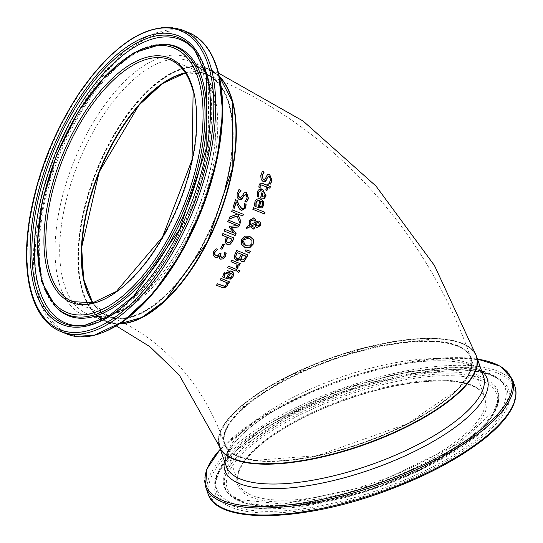 <?xml version="1.0" encoding="UTF-8"?>
<svg xmlns="http://www.w3.org/2000/svg" width="543" height="543" viewBox="0 0 543 543"><rect width="100%" height="100%" fill="white"/><g stroke="black" fill="none" stroke-linecap="round" stroke-linejoin="round"><path stroke-width="0.41" stroke-dasharray="2.71 2.04" d="M221.089 257.362L222.65 257.219L223.791 255.889L224.415 252.468L226.207 253.187M215.822 255.529L217.838 255.461L219.596 253.119L221.042 253.703M214.899 257.151L212.883 255.047L213.48 251.667L215.924 248.64L217.709 249.359M220.438 259.099L219.06 255.834M258.733 197.061L257.009 196.369L257.158 192.663C258.801 188.923 260.599 187.797 262.547 189.283L262.683 189.337M261.176 198.249L260.423 197.944L262.072 190.973M261.889 196.722L263.674 196.81L264.76 195.168L264.577 192.887L263.124 191.401M254.613 206.035L254.674 202.295C256.459 198.623 258.319 197.523 260.267 199.003L260.396 199.057M258.583 207.84L257.823 207.535L259.73 200.666M256.126 206.645L254.402 205.953M261.373 206.523L262.323 204.82L262.208 202.573L260.783 201.093M259.35 206.34L261.163 206.435M263.158 181.674L260.966 179.461L260.592 175.47L262.35 171.357M270.618 184.111L268.676 183.33L270.523 179.828L269.26 176.285M263.165 179.645L265.12 178.62L267.305 174.412L269.504 174.351M252.834 209.299L253.337 207.643L265.011 212.347M260.138 187.708L258.685 187.118L258.855 185.122L262.33 183.31M265.663 189.928L266.301 186.772L262.412 185.204M269.993 188.258L267.441 187.226M266.851 185.136L266.851 183.88L268.208 184.43M244.859 247.336L241.119 244.065L241.391 239.436L244.628 236.008L249.665 236.286M245.511 245.565L249.339 245.904L251.701 243.603L251.735 240.359L248.803 237.977M246.441 228.406L246.99 226.363L249.23 225.257L248.823 220.628L253.601 217.967M253.744 229.119L253.208 228.902M253.187 228.895L250.051 226.594M254.076 227.327L254.565 227.524M256.954 227.66L255.543 226.526L255.013 224.049M255.889 221.598L259.038 220.899M250.16 224.768L255.074 222.216L254.613 221.008L253.228 219.854M257.334 225.888L259.411 224.863L258.427 222.576M249.495 253.086L245.11 250.886L245.64 249.766L250.357 251.239M235.927 260.097L233.958 257.782L234.854 253.92L236.599 250.411L247.988 255M241.486 261.651L239.87 258.936M236.653 258.359L238.906 258.074L241.404 254.3M242.049 259.846L243.542 259.697L245.925 256.12M237.583 268.405L235.893 267.726L236.456 266.857L236.762 264.088L230.775 261.678L231.603 260.151L240.237 263.633M239.422 265.16L237.956 264.57M227.408 267.638L228.277 266.131L236.952 269.627M238.927 272.41L237.23 271.724L238.207 270.014L239.897 270.699M224.198 277.609L222.42 276.896L223.594 273.604C226.445 270.387 228.807 269.491 230.666 270.916L230.802 270.971M226.682 278.817L225.902 278.498L229.669 272.389M227.904 277.5L229.933 277.683L231.617 276.285L232.017 274.242L230.761 272.83M239.151 189.609L236.918 193.532L236.945 197.374L239.042 199.552M239.246 197.598L241.397 196.654L244.112 192.663L246.441 192.65M244.954 201.222L246.99 197.944L245.999 194.509M246.671 202.057L244.717 201.27M222.019 287.464L216.236 285.129L217.471 283.772M222.345 285.74L224.225 286.141L225.786 285.041L226.241 282.374L219.867 279.801L220.831 278.335L229.574 281.858M228.976 219.019L229.533 216.915L236.395 214.315L235.934 213.27L231.508 211.485L232.105 209.774L243.373 214.315M240.108 223.356L236.918 215.985M242.782 216.026L237.495 213.894M234.298 208.274L232.811 207.677L235.37 199.648L237.142 200.36M241.33 210.501L239.259 208.906L236.151 201.806M241.75 208.668L243.345 208.587L244.296 207.175L244.33 203.564L246.108 204.283M226.96 244.438L224.917 242.327L226.139 236.775L221.999 235.105L222.745 233.456L234.06 238.017M227.646 242.68L229.764 242.47L232.037 239.151M223.859 230.931L224.578 229.268L234.148 233.123L229.017 227.218L229.438 226.2L237.25 225.549M227.693 221.7L228.311 220.125L239.599 224.68M222.012 249.264L220.451 248.633L222.773 244.011L224.334 244.642M219.216 446.102A136.252 46.284 160.7 0 1 309.313 366.321A136.252 46.284 160.7 0 1 462.365 343.339A136.252 46.284 160.7 0 1 476.401 356.004M219.358 76.325A136.252 65.221 -68.1 0 0 208.322 68.859A136.252 65.221 -68.1 0 0 208.207 68.812A136.252 65.221 -68.1 0 0 96.783 170.814A136.252 65.221 -68.1 0 0 106.353 321.578A136.252 65.221 -68.1 0 0 119.596 323.893M432.167 340.936A130.809 44.431 160.7 0 1 384.722 434.414A130.809 44.431 160.7 0 1 226.546 427.809A130.809 44.431 160.7 0 1 432.167 340.936M435.384 338.642A135.804 46.128 160.7 0 1 386.134 435.69A135.804 46.128 160.7 0 1 221.911 428.827A135.804 46.128 160.7 0 1 435.384 338.642M84.572 283.914A130.809 62.615 -68.1 0 0 179.38 280.867A130.809 62.615 -68.1 0 0 229.825 105.844A130.809 62.615 -68.1 0 0 166.396 80.853M232.642 102.62A135.804 65.004 -68.1 0 0 232.594 102.43A135.804 65.004 -68.1 0 0 144.913 94.387A135.804 65.004 -68.1 0 0 78.47 259.506A135.804 65.004 -68.1 0 0 147.404 314.159M457.396 345.837A130.354 44.275 -19.3 0 0 310.983 367.828A130.354 44.275 -19.3 0 0 224.788 444.147A130.354 44.275 -19.3 0 0 362.446 442.837A130.354 44.275 -19.3 0 0 470.829 357.959A130.354 44.275 -19.3 0 0 457.396 345.837M185.468 73.061A130.354 62.397 111.9 0 1 206.001 74.289A130.354 62.397 111.9 0 1 206.109 74.337A130.354 62.397 111.9 0 1 215.109 218.632A130.354 62.397 111.9 0 1 108.559 316.101A130.354 62.397 111.9 0 1 92.914 302.756M432.011 341.547A130.354 44.275 160.7 0 1 470.971 358.36A130.354 44.275 160.7 0 1 362.588 443.244A130.354 44.275 160.7 0 1 224.931 444.547A130.354 44.275 160.7 0 1 291.652 377.161A130.354 44.275 160.7 0 1 432.011 341.547M445.572 380.256A130.354 44.275 -19.3 0 0 305.207 415.863A130.354 44.275 -19.3 0 0 238.486 483.256A130.354 44.275 -19.3 0 0 376.15 481.946A130.354 44.275 -19.3 0 0 484.532 397.062A130.354 44.275 -19.3 0 0 445.572 380.256M219.291 446.298L220.763 430.891L233.904 412.938L289.249 375.661L365.561 347.527L435.547 338.588C458.645 339.687 472.315 345.626 476.544 356.412A136.252 46.284 -19.3 0 0 435.819 338.839A136.252 46.284 -19.3 0 0 289.1 376.061A136.252 46.284 -19.3 0 0 219.358 446.502M220.309 449.21A161.658 54.911 160.7 0 1 321.653 387.288L324.286 386.236C290.648 399.858 264.36 414.947 245.422 431.515C222.148 452.631 225.148 464.014 226.309 466.349A136.252 46.284 160.7 0 1 296.05 395.908A136.252 46.284 160.7 0 1 442.769 358.679A136.252 46.284 160.7 0 1 483.494 376.251C482.679 373.781 479.116 362.846 445.24 360.885C420.323 360.043 390.899 364.686 356.948 374.799A138.947 47.193 -19.3 0 0 324.286 386.236A138.947 47.193 -19.3 0 0 224.449 461.034M446.875 380.833A131.711 44.736 160.7 0 1 399.105 474.962A131.711 44.736 160.7 0 1 239.823 468.31A131.711 44.736 160.7 0 1 446.875 380.833M453.941 375.797A142.673 48.463 -19.3 0 0 229.662 470.55A142.673 48.463 -19.3 0 0 402.193 477.759A142.673 48.463 -19.3 0 0 453.941 375.797M465.88 367.292A161.19 54.748 -19.3 0 0 212.496 474.338A161.19 54.748 -19.3 0 0 407.42 482.476A161.19 54.748 -19.3 0 0 465.88 367.292M208.098 493.899A162.554 55.216 160.7 0 1 291.299 409.863A162.554 55.216 160.7 0 1 466.335 365.453A162.554 55.216 160.7 0 1 514.92 386.419M512.477 379.442A162.554 55.216 -19.3 0 0 463.892 358.482A162.554 55.216 -19.3 0 0 288.856 402.892A162.554 55.216 -19.3 0 0 205.654 486.928M462.283 369.851A155.61 52.854 160.7 0 1 405.845 481.057A155.61 52.854 160.7 0 1 217.668 473.197A155.61 52.854 160.7 0 1 462.283 369.851M220.288 449.17L261.909 416.732L321.653 387.288A161.658 54.911 160.7 0 1 359.656 373.978A161.658 54.911 160.7 0 1 462.914 357.756A161.658 54.911 160.7 0 1 477.494 359.113M481.634 370.944A138.947 47.193 -19.3 0 0 445.701 360.857A138.947 47.193 -19.3 0 0 356.948 374.799L359.656 373.978C399.153 362.181 433.626 356.771 463.07 357.742L477.48 359.072M454.667 373.951A144.384 49.04 160.7 0 1 498.773 399.071A144.384 49.04 160.7 0 1 377.772 486.589A144.384 49.04 160.7 0 1 228.61 493.709A144.384 49.04 160.7 0 1 291.286 417.465A144.384 49.04 160.7 0 1 454.667 373.951M454.539 372.138A145.008 49.257 160.7 0 1 498.834 397.367A145.008 49.257 160.7 0 1 377.31 485.266A145.008 49.257 160.7 0 1 227.503 492.42A145.008 49.257 160.7 0 1 290.444 415.836A145.008 49.257 160.7 0 1 454.539 372.138M460.912 369.695A153.981 52.304 -19.3 0 0 306.897 406.144A153.981 52.304 -19.3 0 0 215.523 481.879A153.981 52.304 -19.3 0 0 378.905 489.827A153.981 52.304 -19.3 0 0 501.617 381.661A153.981 52.304 -19.3 0 0 460.912 369.695M459.473 368.168A152.854 51.918 160.7 0 1 499.879 380.039A152.854 51.918 160.7 0 1 378.064 487.417A152.854 51.918 160.7 0 1 215.87 479.53A152.854 51.918 160.7 0 1 306.578 404.352A152.854 51.918 160.7 0 1 459.473 368.168M92.677 302.811A130.354 62.397 -68.1 0 0 108.186 315.951A130.354 62.397 -68.1 0 0 198.69 251.524A130.354 62.397 -68.1 0 0 229.2 106.007A130.354 62.397 -68.1 0 0 205.627 74.14A130.354 62.397 -68.1 0 0 185.339 72.857M185.373 72.911L205.627 74.14L170.122 59.832A130.354 62.397 111.9 0 1 193.695 91.699A130.354 62.397 111.9 0 1 163.185 237.216A130.354 62.397 111.9 0 1 72.681 301.643L108.186 315.951L92.738 302.79M119.854 323.723A136.252 65.221 111.9 0 1 105.98 321.429A136.252 65.221 111.9 0 1 96.41 170.665A136.252 65.221 111.9 0 1 207.833 68.662A136.252 65.221 111.9 0 1 219.426 76.624M214.268 94.631A136.252 65.221 -68.1 0 0 189.629 61.332A136.252 65.221 -68.1 0 0 78.206 163.328A136.252 65.221 -68.1 0 0 87.776 314.092A136.252 65.221 -68.1 0 0 182.373 246.746A136.252 65.221 -68.1 0 0 214.268 94.631M182.156 29.967A162.554 77.812 -68.1 0 0 49.23 151.653A162.554 77.812 -68.1 0 0 60.646 331.508M67.04 334.088A162.554 77.812 111.9 0 1 55.624 154.232A162.554 77.812 111.9 0 1 188.557 32.546M218.496 73.312A161.658 77.384 -68.1 0 0 63.022 140.949A161.658 77.384 -68.1 0 0 99.797 333.565M212.632 91.536A138.947 66.511 111.9 0 1 117.627 312.415A138.947 66.511 111.9 0 1 76.461 155.393A138.947 66.511 111.9 0 1 212.632 91.536M161.434 44.302A144.384 69.11 -68.1 0 0 57.158 154.85A144.384 69.11 -68.1 0 0 55.651 306.809M163.009 44.275A145.008 69.416 -68.1 0 0 58.284 155.305A145.008 69.416 -68.1 0 0 56.771 307.922C50.682 301.894 46.08 293.105 42.978 281.539C38.499 264.231 38.071 243.305 41.702 218.768C47.567 182.163 60.327 147.221 79.991 113.949C97.17 85.78 115.483 65.676 134.922 53.635L151.667 46.067L163.009 44.275M84.898 325.467A152.854 73.169 -68.1 0 0 85.97 325.325L115.17 313.494L143.841 288.245L170.21 252.101L194.285 202.118L208.824 149.366L208.247 77.893L196.118 51.979L194.781 50.275A153.981 73.705 111.9 0 1 206.516 75.443A153.981 73.705 111.9 0 1 180.025 229.397A153.981 73.705 111.9 0 1 83.826 325.63L85.97 325.325A152.854 73.169 -68.1 0 0 181.477 229.798A152.854 73.169 -68.1 0 0 207.772 76.97A152.854 73.169 -68.1 0 0 196.118 51.979A152.854 73.169 -68.1 0 0 195.439 51.137M218.585 73.149L208.207 68.812M116.338 325.956L106.353 321.578M470.971 358.36L469.118 373.883L457.681 389.25L407.705 423.683L317.607 455.597L254.457 460.376L235.913 455.448L224.931 444.547L238.486 483.256C235.404 474.351 241.099 463.03 255.57 449.299C270.909 435.35 292.256 422.284 319.589 410.101C366.708 390.064 408.974 380.358 446.394 380.989C468.412 382.238 481.125 387.6 484.532 397.062L470.971 358.36M498.773 399.071L490.981 418.348L470.428 439.063L422.06 468.833L368.84 490.295L314.478 503.768L275.708 507.277L246.454 503.829L232.105 497.021L227.503 492.42L238.594 499.56L283.236 504.101L373.346 485.014L460.437 442.776L494.463 410.141L498.834 397.367L498.773 399.071M215.523 481.879L220.091 469.905L237.413 449.726L292.406 413.664L353.893 388.408L416.868 373.089L461.645 370.055C480.949 370.998 494.279 374.867 501.617 381.661L499.879 380.039C490.675 372.159 476.632 367.923 457.756 367.326L403.096 372.111L340.481 389.29L264.088 426.072L223.879 461.482L215.87 479.53L215.523 481.879M219.413 76.57L207.833 68.662L189.629 61.332L200.618 69.063L212.578 92.88C220.356 126.831 214.682 167.644 195.561 215.327C168.629 282.408 115.231 328.094 87.776 314.092L105.98 321.429L119.806 323.757M224.788 444.147C214.784 416.013 201.12 391.707 183.805 371.242C162.289 345.972 137.209 327.592 108.559 316.101M470.829 357.959C426.594 229.553 329.71 124.001 207.636 74.954L206.001 74.289"/><path stroke-width="0.81" d="M220.831 253.615L220.546 254.158L221.293 257.443L222.854 257.301L223.994 255.977L224.619 252.549L226.207 253.187L225.223 256.629L223.207 258.909L220.336 259.059M217.499 249.278L214.824 252.088L214.451 254.165L216.033 255.61L218.048 255.543L219.8 253.201L221.042 253.703L220.275 256.201L221.076 257.355M223.207 258.909L220.533 259.14L219.725 258.583L218.951 255.787L217.336 257.111L214.804 257.117M225.997 253.106L225.012 256.54L222.997 258.821M219.27 255.916L217.546 257.199L215.014 257.199L213.094 255.129L213.684 251.748L216.128 248.721L217.438 249.393M217.648 249.481L215.028 252.176L214.451 254.165M214.661 254.253L216.033 255.61M262.289 191.061L260.837 190.783L259.201 191.74L258.577 193.213L258.733 197.061L257.219 196.451L257.368 192.745C257.599 189.894 259.398 188.767 262.764 189.371L266.084 195.806L264.475 198.351L260.633 198.032L262.289 191.061L260.599 190.695L258.936 191.72L258.366 193.125L258.522 196.973M262.683 189.337L265.866 195.718L264.265 198.263L260.423 197.944M263.341 191.482L261.889 196.722L263.884 196.899L264.97 195.249L264.787 192.975L263.341 191.482L262.099 196.81M261.923 207.955L258.034 207.616L259.934 200.747L258.468 200.462L256.771 201.399L256.099 202.844L256.126 206.645L254.613 206.035L254.877 202.383C255.224 199.559 257.09 198.46 260.477 199.084L261.957 199.933L263.335 201.65L263.64 205.458L261.923 207.955L257.823 207.535M260.396 199.057L262.255 200.306L263.633 203.428L263.43 205.369L261.719 207.874M259.934 200.747L258.21 200.381L256.5 201.399L255.889 202.763L255.923 206.564M261.373 206.523L262.527 204.901L262.418 202.654L260.783 201.093L259.35 206.34L261.373 206.523M260.993 201.175L259.554 206.421M269.274 176.292L267.305 177.412L266.274 180.011L263.158 181.674M263.253 181.715L261.19 179.55L260.81 175.565L262.35 171.357L264.163 172.083L262.086 175.932L263.389 179.733L265.337 178.708L267.536 174.507L269.627 174.391L272.009 180.296L270.618 184.111L268.9 183.419L270.747 179.923L269.26 176.285L267.529 177.507L265.832 181.179L264.991 181.803L263.267 181.722M269.504 174.351L271.785 180.208L270.4 184.023M262.126 171.262L263.939 171.995L261.862 175.844L263.389 179.733M264.516 214.003L253.038 209.381L253.54 207.725L265.011 212.347L264.516 214.003L252.834 209.299M264.808 212.265L264.312 213.922M262.629 185.292L260.993 184.891L260.185 186.127L260.138 187.708L258.902 187.206L259.072 185.211L260.104 183.317L261.488 183.059L266.851 185.136L267.075 183.968L268.208 184.43L267.991 185.591L270.326 186.534L269.993 188.258L267.658 187.315L267.013 190.478L265.873 190.016L266.518 186.86L260.776 184.803L259.968 186.039L259.927 187.62M267.658 187.315L266.796 190.389L265.663 189.928M267.984 184.335L267.774 185.502L270.109 186.446L269.776 188.17M262.113 183.222L266.633 185.041M249.909 247.608L244.934 247.364L241.316 244.146L241.594 239.524L244.832 236.09L249.726 236.314L253.391 239.551L253.187 244.194L249.909 247.608L244.73 247.282M253.391 239.551L252.99 244.112L249.712 247.527M249.529 236.232L253.187 239.47M249.542 245.986L251.904 243.692L251.938 240.44L249.006 238.058L242.87 240.047C241.594 241.873 242.545 243.739 245.714 245.646L249.542 245.986M248.877 238.004L247.174 237.508L245.022 237.664L242.667 239.965L245.64 245.619M250.255 226.675L246.352 228.63L247.194 226.445L249.434 225.338L249.027 220.709L253.683 218.001L255.454 219.582L256.086 221.68L259.147 220.94L260.592 222.535L260.518 225.386L257.07 227.707L255.746 226.607L255.21 224.13L251.429 226.071L254.565 227.524L253.941 229.2L250.051 226.594L246.155 228.549M255.21 224.13L251.226 225.983L254.368 227.442L253.744 229.119L253.024 228.827M258.936 220.852L260.396 222.454L260.314 225.304L256.954 227.66M253.479 217.919L255.251 219.501L256.086 221.68M253.242 219.854L249.868 221.578L250.16 224.768L255.278 222.297L254.816 221.089L253.432 219.935L251.382 219.996L250.072 221.666L250.364 224.856M256.262 225.101L257.511 225.956L259.608 224.951L258.631 222.657L257.518 222.589L255.828 223.444L256.262 225.101L257.321 225.881M258.427 222.576L257.314 222.508L255.828 223.444M256.024 223.526L256.466 225.182M254.192 227.368L254.565 227.524M249.495 253.086L245.314 250.975L245.843 249.848L250.357 251.239L249.495 253.086M250.153 251.158L249.291 253.004M240.074 259.025L238.153 260.28L237.006 260.389L236.042 260.145L234.169 257.871L235.058 254.002L236.802 250.493L247.988 255L244.323 261.271L241.594 261.692L239.816 258.916L235.838 260.063M247.784 254.918L244.119 261.19L241.391 261.611M235.472 256.825L236.836 258.434L239.11 258.163L241.404 254.3L237.271 252.631L235.472 256.825L237.067 252.549L241.201 254.219M245.721 256.038L242.443 254.715L240.956 258.577L242.049 259.846L243.746 259.778L245.925 256.12L242.646 254.803L241.16 258.665L242.049 259.846M235.676 256.907L236.639 258.353M238.16 264.651L237.97 267.814L237.583 268.405L236.096 267.808L236.66 266.939L236.965 264.169L230.979 261.76L231.807 260.24L240.237 263.633L239.422 265.16L237.956 264.57L237.372 268.323M240.033 263.552L239.212 265.079M236.741 269.545L235.879 271.052L227.408 267.638M236.09 271.14L227.619 267.726L228.488 266.219L236.952 269.627L235.879 271.052M238.927 272.41L237.44 271.812L238.411 270.102L239.897 270.699L238.927 272.41M239.687 270.611L238.716 272.328M229.879 272.477L228.311 272.145L226.241 272.844L225.06 274.174L224.198 277.609L222.637 276.984L223.804 273.692L230.877 270.998C233.361 271.514 234.053 273.489 232.961 276.93L230.436 279.102L226.119 278.586L229.669 272.389L224.85 274.086L223.981 277.521M230.666 270.916C233.714 272.973 234.406 274.948 232.743 276.842L230.218 279.014L225.902 278.498M230.972 272.919L227.904 277.5L230.144 277.772L231.834 276.373L232.234 274.33L230.972 272.919L228.121 277.588M237.128 193.613L239.151 189.609L240.997 190.349L238.228 193.912L239.449 197.679L241.601 196.742L244.323 192.751L246.549 192.697L248.497 198.419L246.671 202.057L244.92 201.351L247.201 198.032L246.21 194.591L244.024 195.629L241.852 199.166L240.04 199.817L239.137 199.593L237.155 197.462L237.128 193.613M238.94 189.521L240.753 190.396M240.963 190.478L238.431 194L238.323 196.403L239.232 197.598M246.441 192.65L248.294 198.338L246.468 201.976M246.013 194.516L243.821 195.548L242.483 198.025L239.042 199.552M229.356 281.769L228.406 283.242L227.449 282.862L226.899 285.978L225.854 287.077L223.512 287.77L221.795 287.369M217.248 283.684L222.121 285.645M227.673 282.951L227.117 286.066L222.019 287.464L216.46 285.224L217.471 283.772L224.449 286.229L226.003 285.129L226.458 282.462L220.085 279.889L221.049 278.423L229.574 281.858L228.623 283.331L227.449 282.862M237.121 216.066L228.902 219.202L229.737 217.003L236.599 214.397L236.137 213.351L231.712 211.566L232.302 209.856L243.373 214.315L242.782 216.026L237.698 213.983L240.882 221.286L240.108 223.356L236.918 215.985L228.705 219.121M240.882 221.286L239.904 223.275M237.698 213.983L240.685 221.205M243.169 214.234L242.578 215.944M236.354 201.887L234.298 208.274L233.015 207.759L235.574 199.729L237.142 200.36L238.832 204.589L241.954 208.756L243.549 208.668L244.499 207.256L244.54 203.652L246.108 204.283L245.741 207.901L241.452 210.555L239.463 208.987L236.151 201.806L234.101 208.193M245.904 204.202L245.538 207.813L241.33 210.501M236.938 200.279L238.628 204.507L241.75 208.668M227.076 244.486L225.121 242.409L226.343 236.857L222.196 235.187L222.942 233.538L234.06 238.017L232.648 241.14L230.442 244.092L227.049 244.472M233.863 237.936L232.445 241.051L230.239 244.011L226.872 244.398M229.967 242.551L232.037 239.151L227.402 237.284L226.322 241.309L227.85 242.762L229.967 242.551M231.834 239.069L227.402 237.284M227.605 237.366L226.526 241.397L227.85 242.762M239.402 224.598L238.499 226.899L231.046 227.565L235.961 233.09L234.97 235.404L223.859 230.931M237.454 225.63L227.897 221.782L228.515 220.207L239.599 224.68L238.703 226.981L231.25 227.646L236.164 233.171L235.173 235.486L224.062 231.013L224.782 229.35L234.352 233.205L229.221 227.307L229.641 226.282L237.454 225.63L227.693 221.7M222.012 249.264L220.662 248.714L222.976 244.092L224.334 244.642L222.012 249.264M224.13 244.554L221.809 249.183M218.585 73.149L303.15 121.069L376.027 186.12L434.448 265.507L476.401 356.004A136.252 46.284 160.7 0 1 363.111 444.731A136.252 46.284 160.7 0 1 219.216 446.102L179.292 375.043L149.827 346.631L116.338 325.956M119.596 323.893A136.252 65.221 -68.1 0 0 217.777 219.576A136.252 65.221 -68.1 0 0 219.358 76.325M166.396 80.853A130.809 62.615 -68.1 0 0 84.572 283.914M147.404 314.159A135.804 65.004 -68.1 0 0 232.642 102.62M92.914 302.756A130.354 62.397 111.9 0 1 99.403 171.873A130.354 62.397 111.9 0 1 185.468 73.061M476.544 356.412L483.494 376.251A136.252 46.284 160.7 0 1 370.204 464.978A136.252 46.284 160.7 0 1 226.309 466.349L219.358 446.502A136.252 46.284 -19.3 0 0 363.253 445.138A136.252 46.284 -19.3 0 0 476.544 356.412L476.476 356.208M208.098 493.899C216.833 523.941 299.397 522.169 381.24 492.705C423.968 477.358 458.563 459.208 485.028 438.249C509.266 418.531 519.23 401.25 514.92 386.419A162.554 55.216 160.7 0 1 379.761 492.27A162.554 55.216 160.7 0 1 208.098 493.899L205.654 486.928A162.554 55.216 -19.3 0 0 377.317 485.293A162.554 55.216 -19.3 0 0 512.477 379.442L500.646 366.335L477.48 359.072M477.494 359.113A161.658 54.911 160.7 0 1 472.193 436.287A161.658 54.911 160.7 0 1 272.606 506.205A161.658 54.911 160.7 0 1 220.309 449.21M224.449 461.034A138.947 47.193 -19.3 0 0 371.697 469.254A138.947 47.193 -19.3 0 0 481.634 370.944M185.339 72.857A130.354 62.397 -68.1 0 0 99.03 171.724A130.354 62.397 -68.1 0 0 92.677 302.811M72.681 301.643A130.354 62.397 111.9 0 1 63.524 157.416A130.354 62.397 111.9 0 1 170.122 59.832C181.009 64.298 188.679 74.724 193.132 91.109L192.052 159.886L162.5 237.026L116.324 291.496L92.901 302.756L72.681 301.643M219.426 76.624A136.252 65.221 111.9 0 1 232.472 101.969A136.252 65.221 111.9 0 1 207.317 241.649A136.252 65.221 111.9 0 1 119.854 323.723M193.342 90.321A131.711 63.049 -68.1 0 0 64.257 150.852A131.711 63.049 -68.1 0 0 103.279 299.702A131.711 63.049 -68.1 0 0 193.342 90.321M199.417 82.835A142.673 68.296 111.9 0 1 101.86 309.639A142.673 68.296 111.9 0 1 59.594 148.402A142.673 68.296 111.9 0 1 199.417 82.835M209.686 70.183A161.19 77.16 111.9 0 1 99.471 326.424A161.19 77.16 111.9 0 1 51.714 144.262A161.19 77.16 111.9 0 1 209.686 70.183M211.553 69.701A162.554 77.812 -68.1 0 0 182.156 29.967C150.431 20.451 116.569 40.82 80.581 91.075C54.504 130.035 37.501 172.545 29.566 218.591C25.378 245.008 25.467 268.059 29.845 287.729C35.125 310.44 45.388 325.033 60.646 331.508A162.554 77.812 -68.1 0 0 173.502 251.171A162.554 77.812 -68.1 0 0 211.553 69.701M217.953 72.28A162.554 77.812 111.9 0 1 179.903 253.744A162.554 77.812 111.9 0 1 67.04 334.088L93.437 335.635L123.085 321.51L153.106 293.342L180.561 253.988L202.682 207.453L217.22 158.488L222.691 112.062L218.51 72.864C212.965 52.067 202.98 38.628 188.557 32.546A162.554 77.812 111.9 0 1 217.953 72.28M206.591 73.991A155.61 74.493 -68.1 0 0 54.09 145.51A155.61 74.493 -68.1 0 0 100.19 321.368A155.61 74.493 -68.1 0 0 206.591 73.991M99.797 333.565A161.658 77.384 -68.1 0 0 194.666 226.526A161.658 77.384 -68.1 0 0 218.496 73.312M201.338 82.061A144.384 69.11 -68.1 0 0 161.434 44.302L133.924 52.746L105.267 76.006L78.531 111.335L56.737 154.687L42.388 201.032L37.155 245.022L41.682 281.654L55.651 306.809A144.384 69.11 -68.1 0 0 160.348 255.013A144.384 69.11 -68.1 0 0 201.338 82.061M55.651 306.809L56.771 307.922A145.008 69.416 -68.1 0 0 161.916 255.902A145.008 69.416 -68.1 0 0 203.082 82.197A145.008 69.416 -68.1 0 0 163.009 44.275L161.434 44.302M83.826 325.63A153.981 73.705 111.9 0 1 52.759 153.078A153.981 73.705 111.9 0 1 194.781 50.275L206.313 75.049L206.876 146.617L179.706 229.309L133.571 296.213L108.037 316.535L83.826 325.63M195.439 51.137A152.854 73.169 -68.1 0 0 55.135 154.036A152.854 73.169 -68.1 0 0 84.898 325.467M514.92 386.419L512.477 379.442M205.654 486.928L206.72 469.295L220.288 449.17M185.373 72.911L162.432 83.615L138.899 105.213L99.254 171.819L81.647 247.296L83.629 279.17L92.738 302.79M119.806 323.757L141.791 317.479L165.024 300.639L207.453 241.893L232.859 167.353L232.662 102.165L219.413 76.57M60.646 331.508L67.04 334.088M182.156 29.967L188.557 32.546"/></g></svg>
